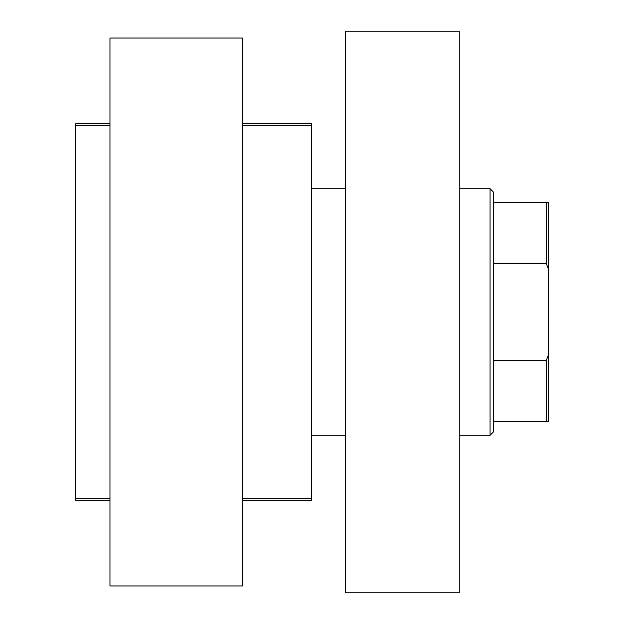 <?xml version="1.0" encoding="UTF-8"?>
<svg xmlns="http://www.w3.org/2000/svg" width="624" height="624" viewBox="0 0 624 624"><rect width="100%" height="100%" fill="white"/><g stroke="black" fill="none" stroke-linecap="round" stroke-linejoin="round"><path stroke-width="0.94" d="M242.83 123.661L311.314 123.661L311.314 500.339L242.83 500.339M109.964 500.339L75.715 500.339L75.715 123.661L109.964 123.661M311.314 125.713L242.83 125.713M109.964 125.713L75.715 125.713M75.715 498.287L109.964 498.287M242.83 498.287L311.314 498.287M345.556 592.8L345.556 31.2L459.248 31.2L459.248 592.8L345.556 592.8M490.066 188.721L493.49 192.145L493.49 431.855L490.066 435.279L490.066 188.721L459.248 188.721M345.556 188.721L311.314 188.721M490.066 435.279L459.248 435.279M345.556 435.279L311.314 435.279M242.83 38.048L242.83 585.952L109.964 585.952L109.964 38.048L242.83 38.048M493.49 202.418L548.285 202.418L548.285 421.582L546.226 421.582L546.226 360.547L548.285 355.228M548.285 268.772L546.226 263.453L546.226 202.418M493.49 263.453L546.226 263.453M493.49 360.547L546.226 360.547M493.49 421.582L546.226 421.582"/></g></svg>
